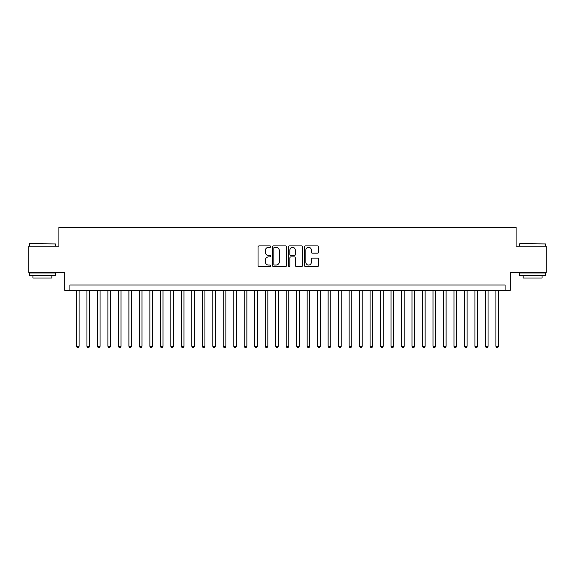 <?xml version="1.0" encoding="UTF-8"?>
<svg xmlns="http://www.w3.org/2000/svg" width="575" height="575" viewBox="0 0 575 575"><rect width="100%" height="100%" fill="white"/><g stroke="black" fill="none" stroke-linecap="round" stroke-linejoin="round"><path stroke-width="0.86" d="M270.724 246.625A0.719 0.719 0 0 0 269.998 245.906L259.066 245.906A1.028 1.028 0 0 0 258.038 246.934L258.038 265.463A1.028 1.028 0 0 0 259.066 266.491L269.998 266.491A0.719 0.719 0 0 0 270.724 265.772A0.719 0.719 0 0 0 269.998 265.053L268.59 265.053A3.292 3.292 0 0 1 265.291 261.754L265.291 260.209A3.292 3.292 0 0 1 268.59 256.917L269.998 256.917A0.719 0.719 0 0 0 270.724 256.198A0.719 0.719 0 0 0 269.998 255.48L268.59 255.48A3.292 3.292 0 0 1 265.291 252.181L265.291 250.643A3.292 3.292 0 0 1 268.59 247.343L269.998 247.343A0.719 0.719 0 0 0 270.724 246.625M317.58 253.165A1.028 1.028 0 0 0 318.607 252.13L318.607 246.934A1.028 1.028 0 0 0 317.58 245.906L305.433 245.906A1.028 1.028 0 0 0 304.405 246.934L304.405 265.463A1.028 1.028 0 0 0 305.433 266.491L317.58 266.491A1.028 1.028 0 0 0 318.607 265.463L318.607 259.181A1.028 1.028 0 0 0 317.58 258.153L312.383 258.153A1.028 1.028 0 0 0 311.355 259.181L311.355 262.293A2.753 2.753 0 0 1 308.603 265.053A2.753 2.753 0 0 1 305.85 262.293L305.85 250.096A2.753 2.753 0 0 1 308.603 247.343A2.753 2.753 0 0 1 311.355 250.096L311.355 252.13A1.028 1.028 0 0 0 312.383 253.165L317.58 253.165M505.094 290.282L510.334 290.282L510.334 272.449L546.25 272.449L546.25 246.237L516.098 246.237L516.098 227.362L58.902 227.362L58.902 246.237L28.75 246.237L28.75 272.449L64.666 272.449L64.666 290.282L505.094 290.282L505.094 285.035L69.906 285.035L69.906 290.282M286.602 246.934A1.028 1.028 0 0 0 285.567 245.906L273.427 245.906A1.028 1.028 0 0 0 272.392 246.934L272.392 265.463A1.028 1.028 0 0 0 273.427 266.491L285.567 266.491A1.028 1.028 0 0 0 286.602 265.463L286.602 246.934M289.433 245.906L301.573 245.906A1.028 1.028 0 0 1 302.608 246.934L302.608 265.463A1.028 1.028 0 0 1 301.573 266.491L296.377 266.491A1.028 1.028 0 0 1 295.349 265.463L295.349 257.945A1.028 1.028 0 0 0 294.321 256.917L290.871 256.917A1.028 1.028 0 0 0 289.843 257.945L289.843 265.772A0.719 0.719 0 0 1 289.124 266.491A0.719 0.719 0 0 1 288.398 265.772L288.398 246.934A1.028 1.028 0 0 1 289.433 245.906M274.555 247.343A0.719 0.719 0 0 0 273.837 248.069L273.837 264.327A0.719 0.719 0 0 0 274.555 265.053L276.05 265.053A3.292 3.292 0 0 0 279.342 261.754L279.342 250.643A3.292 3.292 0 0 0 276.05 247.343L274.555 247.343M295.349 250.154A2.753 2.753 0 0 0 292.596 247.401A2.753 2.753 0 0 0 289.843 250.154L289.843 254.452A1.028 1.028 0 0 0 290.871 255.48L294.321 255.48A1.028 1.028 0 0 0 295.349 254.452L295.349 250.154M76.461 290.282L76.461 346.279L79.084 346.279L79.084 290.282M79.084 346.279L78.301 347.638L77.251 347.638L76.461 346.279M29.591 243.613L55.488 243.929L29.591 243.613M42.385 275.598L29.275 275.598L29.275 272.974L55.488 272.974L55.488 275.598L42.385 275.598M51.822 275.598L51.822 278.012L32.948 278.012L32.948 275.598M519.822 243.613L545.725 243.929L519.822 243.613M532.615 275.598L519.512 275.598L519.512 272.974L545.725 272.974L545.725 275.598L532.615 275.598M542.053 275.598L542.053 278.012L523.178 278.012L523.178 275.598M86.947 290.282L86.947 346.279L89.571 346.279L89.571 290.282M89.571 346.279L88.787 347.638L87.738 347.638L86.947 346.279M97.434 290.282L97.434 346.279L100.057 346.279L100.057 290.282M100.057 346.279L99.274 347.638L98.224 347.638L97.434 346.279M107.92 290.282L107.92 346.279L110.544 346.279L110.544 290.282M110.544 346.279L109.76 347.638L108.711 347.638L107.92 346.279M118.407 290.282L118.407 346.279L121.03 346.279L121.03 290.282M121.03 346.279L120.24 347.638L119.198 347.638L118.407 346.279M128.893 290.282L128.893 346.279L131.517 346.279L131.517 290.282M131.517 346.279L130.726 347.638L129.684 347.638L128.893 346.279M139.38 290.282L139.38 346.279L142.003 346.279L142.003 290.282M142.003 346.279L141.213 347.638L140.171 347.638L139.38 346.279M149.867 290.282L149.867 346.279L152.49 346.279L152.49 290.282M152.49 346.279L151.699 347.638L150.65 347.638L149.867 346.279M160.353 290.282L160.353 346.279L162.977 346.279L162.977 290.282M162.977 346.279L162.186 347.638L161.137 347.638L160.353 346.279M170.84 290.282L170.84 346.279L173.463 346.279L173.463 290.282M173.463 346.279L172.673 347.638L171.623 347.638L170.84 346.279M181.326 290.282L181.326 346.279L183.95 346.279L183.95 290.282M183.95 346.279L183.159 347.638L182.11 347.638L181.326 346.279M191.813 290.282L191.813 346.279L194.436 346.279L194.436 290.282M194.436 346.279L193.646 347.638L192.596 347.638L191.813 346.279M202.299 290.282L202.299 346.279L204.923 346.279L204.923 290.282M204.923 346.279L204.132 347.638L203.083 347.638L202.299 346.279M212.786 290.282L212.786 346.279L215.409 346.279L215.409 290.282M215.409 346.279L214.619 347.638L213.569 347.638L212.786 346.279M223.272 290.282L223.272 346.279L225.896 346.279L225.896 290.282M225.896 346.279L225.105 347.638L224.056 347.638L223.272 346.279M233.759 290.282L233.759 346.279L236.382 346.279L236.382 290.282M236.382 346.279L235.592 347.638L234.542 347.638L233.759 346.279M244.246 290.282L244.246 346.279L246.869 346.279L246.869 290.282M246.869 346.279L246.078 347.638L245.029 347.638L244.246 346.279M254.732 290.282L254.732 346.279L257.348 346.279L257.348 290.282M257.348 346.279L256.565 347.638L255.516 347.638L254.732 346.279M265.219 290.282L265.219 346.279L267.835 346.279L267.835 290.282M267.835 346.279L267.052 347.638L266.002 347.638L265.219 346.279M275.705 290.282L275.705 346.279L278.322 346.279L278.322 290.282M278.322 346.279L277.538 347.638L276.489 347.638L275.705 346.279M286.192 290.282L286.192 346.279L288.808 346.279L288.808 290.282M288.808 346.279L288.025 347.638L286.975 347.638L286.192 346.279M296.678 290.282L296.678 346.279L299.295 346.279L299.295 290.282M299.295 346.279L298.511 347.638L297.462 347.638L296.678 346.279M307.165 290.282L307.165 346.279L309.781 346.279L309.781 290.282M309.781 346.279L308.998 347.638L307.948 347.638L307.165 346.279M317.652 290.282L317.652 346.279L320.268 346.279L320.268 290.282M320.268 346.279L319.484 347.638L318.435 347.638L317.652 346.279M328.131 290.282L328.131 346.279L330.754 346.279L330.754 290.282M330.754 346.279L329.971 347.638L328.922 347.638L328.131 346.279M338.618 290.282L338.618 346.279L341.241 346.279L341.241 290.282M341.241 346.279L340.457 347.638L339.408 347.638L338.618 346.279M349.104 290.282L349.104 346.279L351.728 346.279L351.728 290.282M351.728 346.279L350.944 347.638L349.895 347.638L349.104 346.279M359.591 290.282L359.591 346.279L362.214 346.279L362.214 290.282M362.214 346.279L361.431 347.638L360.381 347.638L359.591 346.279M370.077 290.282L370.077 346.279L372.701 346.279L372.701 290.282M372.701 346.279L371.917 347.638L370.868 347.638L370.077 346.279M380.564 290.282L380.564 346.279L383.187 346.279L383.187 290.282M383.187 346.279L382.404 347.638L381.354 347.638L380.564 346.279M391.05 290.282L391.05 346.279L393.674 346.279L393.674 290.282M393.674 346.279L392.89 347.638L391.841 347.638L391.05 346.279M401.537 290.282L401.537 346.279L404.16 346.279L404.16 290.282M404.16 346.279L403.377 347.638L402.327 347.638L401.537 346.279M412.023 290.282L412.023 346.279L414.647 346.279L414.647 290.282M414.647 346.279L413.863 347.638L412.814 347.638L412.023 346.279M422.51 290.282L422.51 346.279L425.133 346.279L425.133 290.282M425.133 346.279L424.35 347.638L423.301 347.638L422.51 346.279M432.997 290.282L432.997 346.279L435.62 346.279L435.62 290.282M435.62 346.279L434.829 347.638L433.787 347.638L432.997 346.279M443.483 290.282L443.483 346.279L446.107 346.279L446.107 290.282M446.107 346.279L445.316 347.638L444.274 347.638L443.483 346.279M453.97 290.282L453.97 346.279L456.593 346.279L456.593 290.282M456.593 346.279L455.802 347.638L454.76 347.638L453.97 346.279M464.456 290.282L464.456 346.279L467.08 346.279L467.08 290.282M467.08 346.279L466.289 347.638L465.24 347.638L464.456 346.279M474.943 290.282L474.943 346.279L477.566 346.279L477.566 290.282M477.566 346.279L476.776 347.638L475.726 347.638L474.943 346.279M485.429 290.282L485.429 346.279L488.053 346.279L488.053 290.282M488.053 346.279L487.262 347.638L486.213 347.638L485.429 346.279M495.916 290.282L495.916 346.279L498.539 346.279L498.539 290.282M498.539 346.279L497.749 347.638L496.699 347.638L495.916 346.279M29.275 246.237L29.275 243.929M35.255 272.974L35.255 272.449M49.515 272.974L49.515 272.449M55.488 246.237L55.488 243.929M519.512 246.237L519.512 243.929M525.485 272.974L525.485 272.449M539.745 272.974L539.745 272.449M545.725 246.237L545.725 243.929"/></g></svg>
